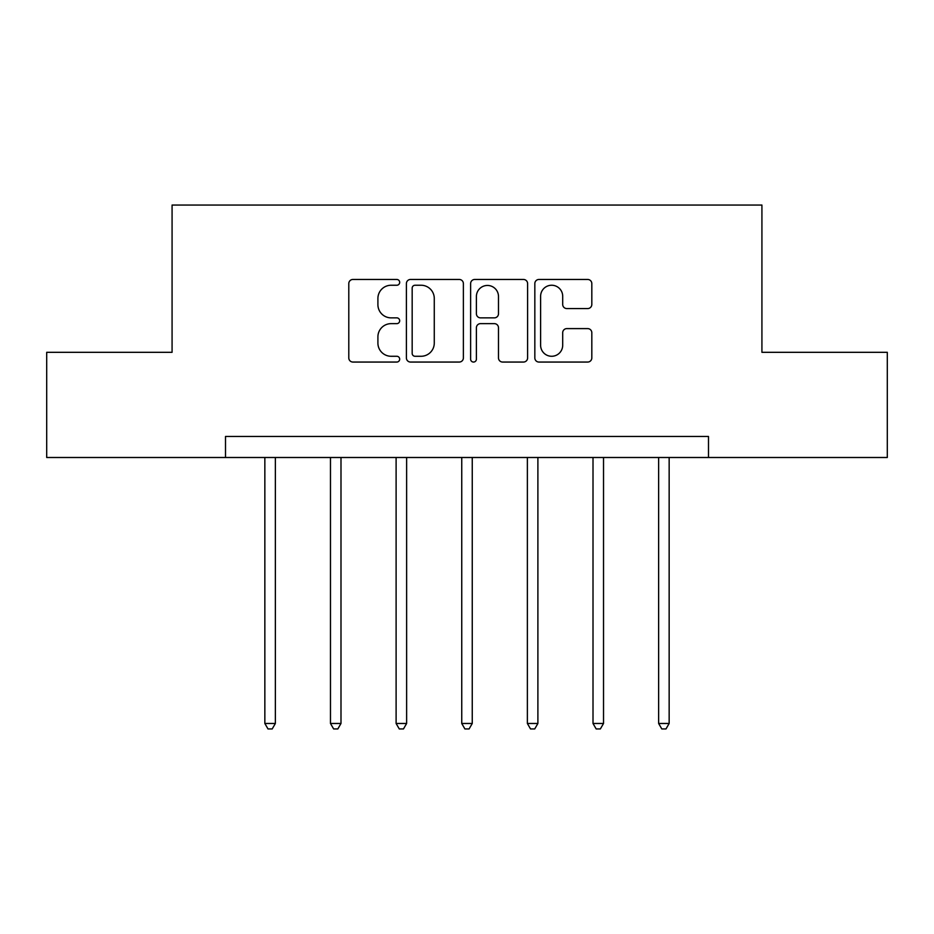 <?xml version="1.0" encoding="UTF-8"?>
<svg xmlns="http://www.w3.org/2000/svg" width="934" height="934" viewBox="0 0 934 934"><rect width="100%" height="100%" fill="white"/><g stroke="black" fill="none" stroke-linecap="round" stroke-linejoin="round"><path stroke-width="1.4" d="M399.682 282.348A2.895 2.895 0 0 0 396.798 279.464L352.924 279.464A4.133 4.133 0 0 0 348.791 283.586L348.791 357.92A4.133 4.133 0 0 0 352.924 362.053L396.798 362.053A2.895 2.895 0 0 0 399.682 359.158A2.895 2.895 0 0 0 396.798 356.274L391.113 356.274A13.216 13.216 0 0 1 377.908 343.058L377.908 336.859A13.216 13.216 0 0 1 391.113 323.643L396.798 323.643A2.895 2.895 0 0 0 399.682 320.759A2.895 2.895 0 0 0 396.798 317.864L391.113 317.864A13.216 13.216 0 0 1 377.908 304.647L377.908 298.46A13.216 13.216 0 0 1 391.113 285.244L396.798 285.244A2.895 2.895 0 0 0 399.682 282.348M587.684 308.57A4.133 4.133 0 0 0 591.817 304.449L591.817 283.586A4.133 4.133 0 0 0 587.684 279.464L538.965 279.464A4.133 4.133 0 0 0 534.832 283.586L534.832 357.92A4.133 4.133 0 0 0 538.965 362.053L587.684 362.053A4.133 4.133 0 0 0 591.817 357.92L591.817 332.738A4.133 4.133 0 0 0 587.684 328.605L566.833 328.605A4.133 4.133 0 0 0 562.7 332.738L562.7 345.23A11.045 11.045 0 0 1 551.655 356.274A11.045 11.045 0 0 1 540.611 345.23L540.611 296.288A11.045 11.045 0 0 1 551.655 285.244A11.045 11.045 0 0 1 562.7 296.288L562.7 304.449A4.133 4.133 0 0 0 566.833 308.57L587.684 308.57M225.503 457.497L46.7 457.497L46.7 352.316L172.078 352.316L172.078 205.06L761.922 205.06L761.922 352.316L887.3 352.316L887.3 457.497L708.497 457.497L708.497 436.458L225.503 436.458L225.503 457.497L708.497 457.497M463.381 283.586A4.133 4.133 0 0 0 459.259 279.464L410.528 279.464A4.133 4.133 0 0 0 406.395 283.586L406.395 357.92A4.133 4.133 0 0 0 410.528 362.053L459.259 362.053A4.133 4.133 0 0 0 463.381 357.92L463.381 283.586M474.741 279.464L523.472 279.464A4.133 4.133 0 0 1 527.605 283.586L527.605 357.92A4.133 4.133 0 0 1 523.472 362.053L502.62 362.053A4.133 4.133 0 0 1 498.487 357.92L498.487 327.776A4.133 4.133 0 0 0 494.355 323.643L480.52 323.643A4.133 4.133 0 0 0 476.398 327.776L476.398 359.158A2.895 2.895 0 0 1 473.503 362.053A2.895 2.895 0 0 1 470.619 359.158L470.619 283.586A4.133 4.133 0 0 1 474.741 279.464M415.07 285.244A2.895 2.895 0 0 0 412.174 288.139L412.174 353.379A2.895 2.895 0 0 0 415.07 356.274L421.059 356.274A13.216 13.216 0 0 0 434.275 343.058L434.275 298.46A13.216 13.216 0 0 0 421.059 285.244L415.07 285.244M498.487 296.498A11.045 11.045 0 0 0 487.443 285.454A11.045 11.045 0 0 0 476.398 296.498L476.398 313.742A4.133 4.133 0 0 0 480.52 317.864L494.355 317.864A4.133 4.133 0 0 0 498.487 313.742L498.487 296.498M264.847 457.497L264.847 723.476L275.367 723.476L275.367 457.497M275.367 723.476L272.203 728.94L268 728.94L264.847 723.476M330.473 457.497L330.473 723.476L340.992 723.476L340.992 457.497M340.992 723.476L337.839 728.94L333.636 728.94L330.473 723.476M396.109 457.497L396.109 723.476L406.629 723.476L406.629 457.497M406.629 723.476L403.476 728.94L399.262 728.94L396.109 723.476M461.746 457.497L461.746 723.476L472.254 723.476L472.254 457.497M472.254 723.476L469.101 728.94L464.898 728.94L461.746 723.476M527.371 457.497L527.371 723.476L537.891 723.476L537.891 457.497M537.891 723.476L534.738 728.94L530.524 728.94L527.371 723.476M593.008 457.497L593.008 723.476L603.527 723.476L603.527 457.497M603.527 723.476L600.364 728.94L596.161 728.94L593.008 723.476M658.633 457.497L658.633 723.476L669.153 723.476L669.153 457.497M669.153 723.476L666 728.94L661.797 728.94L658.633 723.476"/></g></svg>
